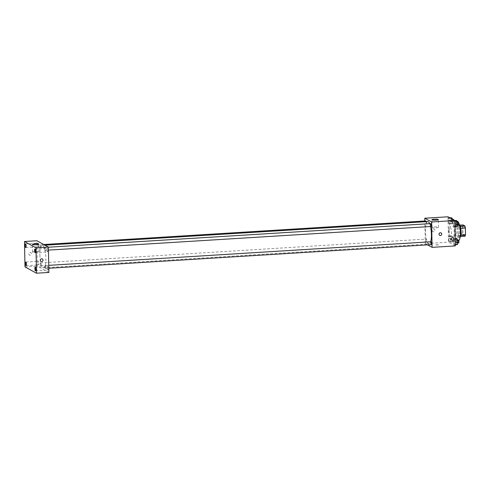 <?xml version="1.0" encoding="UTF-8"?>
<svg xmlns="http://www.w3.org/2000/svg" width="490" height="490" viewBox="0 0 490 490"><rect width="100%" height="100%" fill="white"/><g stroke="black" fill="none" stroke-linecap="round" stroke-linejoin="round"><path stroke-width="0.37" stroke-dasharray="2.45 1.84" d="M448.84 230.741A4.82 1.25 -93.5 0 0 450.414 236.254A4.82 1.25 -93.5 0 0 451.363 231.372A4.82 1.25 -93.5 0 0 449.82 226.637A4.82 1.25 -93.5 0 0 448.84 230.741M462.774 229.884A4.82 1.25 -93.5 0 0 464.349 235.396A4.82 1.25 -93.5 0 0 465.298 230.508A4.82 1.25 -93.5 0 0 463.754 225.78A4.82 1.25 -93.5 0 0 462.774 229.884M465.047 236.235L463.258 235.249A6.217 1.611 -93.5 0 1 462.732 233.16L462.603 226.484A6.217 1.611 -93.5 0 1 463.056 224.941M460.527 236.511L458.609 235.537L463.258 235.249M462.732 233.16L458.089 233.448L457.96 226.772L462.603 226.484M458.089 233.448A6.217 1.611 -93.5 0 0 458.609 235.537M460.404 236.523A6.217 1.611 -93.5 0 0 460.857 234.973L460.925 234.967M457.96 226.772A6.217 1.611 -93.5 0 1 458.413 225.222L460.202 226.209A6.217 1.611 -93.5 0 1 460.729 228.297L460.857 234.973M460.135 237.129A6.425 1.666 86.5 0 1 459.804 237.282A6.425 1.666 86.5 0 1 459.528 237.215A6.425 1.666 86.5 0 1 457.721 230.453A6.425 1.666 86.5 0 1 459.014 224.463A6.425 1.666 86.5 0 1 459.357 224.573M457.979 237.313A6.425 1.666 -93.5 0 0 458.254 237.381A6.425 1.666 -93.5 0 0 459.522 230.864A6.425 1.666 -93.5 0 0 457.464 224.555A6.425 1.666 -93.5 0 0 456.153 230.031A6.425 1.666 -93.5 0 0 457.979 237.313M458.413 225.222L459.822 225.137M457.262 221.351A9.635 2.493 -93.5 0 0 455.302 229.565A9.635 2.493 -93.5 0 0 458.45 240.59A9.635 2.493 -93.5 0 0 458.744 240.498M449.11 229.945A9.635 2.493 -93.5 0 0 452.258 240.97A9.635 2.493 -93.5 0 0 454.157 231.194A9.635 2.493 -93.5 0 0 451.07 221.731A9.635 2.493 -93.5 0 0 449.11 229.945M455.137 242.238L454.757 244.78L453.899 244.302L453.415 241.288L453.789 238.753L454.653 239.224L455.137 242.238L454.757 244.78L453.899 244.302L453.415 241.288L453.789 238.753L454.653 239.224L455.241 242.232M454.787 224.095L454.408 226.631L453.55 226.16L453.066 223.146L453.44 220.604L454.304 221.082L454.787 224.095L454.408 226.631L453.55 226.16L453.066 223.146L453.44 220.604L454.304 221.082L454.898 224.083M455.314 245.913L448.503 242.164L448.013 216.788M450.267 239.555L449.887 242.097L449.03 241.619L448.546 238.612L448.92 236.07L449.783 236.541L450.267 239.555L449.887 242.097L449.03 241.619L448.546 238.612L448.92 236.07L449.783 236.541L450.267 239.555L452.974 239.389L452.595 241.925L451.737 241.454L451.253 238.44L451.633 235.904L452.491 236.376L452.974 239.389M449.918 221.413L449.538 223.948L448.681 223.477L448.197 220.463L448.571 217.928L449.434 218.399L449.918 221.413L449.538 223.948L448.681 223.477L448.197 220.463L448.571 217.928L449.434 218.399L449.918 221.413L452.625 221.247L452.252 223.783L451.388 223.311L450.904 220.298L451.284 217.756M427.568 244.859L425.277 243.597L448.503 242.164M436.829 244.743L435.794 244.976L438.605 244.92L435.794 244.976L438.605 244.92L436.829 244.743M427.746 221.566A11.245 2.909 -93.5 0 0 425.461 231.145A11.245 2.909 -93.5 0 0 429.13 244.008A11.245 2.909 -93.5 0 0 430.704 241.772M430.496 226.515A11.245 2.909 -93.5 0 0 429.614 223.673M425.277 243.597L424.842 220.984M430.612 223.612A1.446 0.374 -93.5 0 0 430.318 224.843A1.446 0.374 -93.5 0 0 430.79 226.496M430.961 241.754A1.446 0.374 -93.5 0 0 430.667 242.985A1.446 0.374 -93.5 0 0 431.139 244.639M425.792 240.308A1.446 0.374 -93.5 0 0 426.269 241.962A1.446 0.374 -93.5 0 0 426.551 240.492A1.446 0.374 -93.5 0 0 426.086 239.077A1.446 0.374 -93.5 0 0 425.792 240.308M426.116 221.664A1.446 0.374 86.5 0 1 426.214 222.583A1.446 0.374 86.5 0 1 425.92 223.814A1.446 0.374 86.5 0 1 425.455 222.393A1.446 0.374 86.5 0 1 425.743 220.929M432.192 230.465A1.403 1.341 118.8 0 0 434.722 231.029A1.403 1.341 118.8 0 0 432.86 229.216A1.403 1.341 118.8 0 0 432.192 230.465M432.192 230.471A1.403 1.341 118.8 0 0 434.722 231.029A1.403 1.341 118.8 0 0 432.86 229.216A1.403 1.341 118.8 0 0 432.192 230.471M439.683 235.365L439.683 235.365A1.403 1.341 -61.2 0 1 439.187 233.485A1.403 1.341 -61.2 0 1 441.037 232.903L441.037 232.903M434.459 226.925A3.21 0.502 178.9 0 1 438.526 227.329A3.21 0.502 178.9 0 1 435.322 227.899A3.21 0.502 178.9 0 1 432.1 227.458A3.21 0.502 178.9 0 1 434.459 226.925M39.898 254.953A11.245 2.909 -93.5 0 0 43.573 267.816A11.245 2.909 -93.5 0 0 45.784 256.417A11.245 2.909 -93.5 0 0 42.183 245.374A11.245 2.909 -93.5 0 0 39.898 254.953M40.652 246.39A1.446 0.374 86.5 0 1 40.358 247.628A1.446 0.374 86.5 0 1 39.898 246.207A1.446 0.374 86.5 0 1 40.18 244.737A1.446 0.374 86.5 0 1 40.652 246.39M45.105 266.799A1.446 0.374 -93.5 0 0 45.576 268.453A1.446 0.374 -93.5 0 0 45.858 266.983A1.446 0.374 -93.5 0 0 45.399 265.568A1.446 0.374 -93.5 0 0 45.105 266.799M40.235 264.116A1.446 0.374 -93.5 0 0 40.707 265.77A1.446 0.374 -93.5 0 0 40.989 264.306A1.446 0.374 -93.5 0 0 40.529 262.885A1.446 0.374 -93.5 0 0 40.235 264.116M44.755 248.65A1.446 0.374 -93.5 0 0 45.227 250.304A1.446 0.374 -93.5 0 0 45.515 248.84A1.446 0.374 -93.5 0 0 45.049 247.419A1.446 0.374 -93.5 0 0 44.755 248.65M48.871 272.446L37.375 266.119L36.885 240.743M47.254 267.981A1.807 0.466 86.5 0 1 47.622 266.444A1.807 0.466 86.5 0 1 48.204 268.214A1.807 0.466 86.5 0 1 47.849 270.045A1.807 0.466 86.5 0 1 47.254 267.981M37.889 262.824A1.807 0.466 86.5 0 1 38.257 261.286A1.807 0.466 86.5 0 1 38.839 263.063A1.807 0.466 86.5 0 1 38.483 264.894A1.807 0.466 86.5 0 1 37.889 262.824M37.54 244.682A1.807 0.466 86.5 0 1 37.908 243.144A1.807 0.466 86.5 0 1 38.49 244.914A1.807 0.466 86.5 0 1 38.134 246.746A1.807 0.466 86.5 0 1 37.54 244.682M46.905 249.839A1.807 0.466 86.5 0 1 47.273 248.301A1.807 0.466 86.5 0 1 47.855 250.072A1.807 0.466 86.5 0 1 47.499 251.903A1.807 0.466 86.5 0 1 46.905 249.839M24.99 266.885L37.375 266.119M28.806 253.943A1.403 1.341 118.8 0 0 31.335 254.506A1.403 1.341 118.8 0 0 29.474 252.693A1.403 1.341 118.8 0 0 29.486 255.094A1.403 1.341 118.8 0 0 31.335 254.506A1.403 1.341 118.8 0 0 29.474 252.693A1.403 1.341 118.8 0 0 28.806 253.949M34.796 269.8L37.559 269.69L34.796 269.794M32.72 252.258A3.21 0.502 178.9 0 1 32.603 252.123A3.21 0.502 178.9 0 1 35.807 251.56A3.21 0.502 178.9 0 1 39.029 252.001A3.21 0.502 178.9 0 1 36.248 252.552A3.21 0.502 178.9 0 1 32.72 252.258M40.976 261.421L40.976 261.421A1.403 1.341 -61.2 0 1 40.486 259.541A1.403 1.341 -61.2 0 1 42.336 258.959L42.336 258.959M452.288 219.14L452.625 221.247M451.382 220.561A1.446 0.374 -93.5 0 0 451.854 222.215A1.446 0.374 -93.5 0 0 452.141 220.745A1.446 0.374 -93.5 0 0 451.676 219.33A1.446 0.374 -93.5 0 0 451.382 220.561M449.538 223.948L452.252 223.783M448.681 223.477L451.388 223.311M448.197 220.463L450.904 220.298M448.571 217.928L449.93 217.842M449.434 218.399L450.794 218.313M453.226 219.232A1.446 0.374 -93.5 0 0 452.932 220.463A1.446 0.374 -93.5 0 0 453.403 222.117A1.446 0.374 -93.5 0 0 453.685 221.333A1.446 0.374 -93.5 0 0 453.575 219.845M457.121 226.466L456.257 225.988L455.774 222.981L456.153 220.439M456.251 223.238A1.446 0.374 -93.5 0 0 456.723 224.892A1.446 0.374 -93.5 0 0 457.011 223.428A1.446 0.374 -93.5 0 0 456.545 222.007A1.446 0.374 -93.5 0 0 456.251 223.238M454.408 226.631L454.941 226.601M453.55 226.16L456.257 225.988M453.066 223.146L455.774 222.981M453.44 220.604L454.8 220.525M454.304 221.082L454.836 221.045M458.095 221.915A1.446 0.374 -93.5 0 0 457.801 223.146A1.446 0.374 -93.5 0 0 458.273 224.8M451.731 238.704A1.446 0.374 -93.5 0 0 452.203 240.357A1.446 0.374 -93.5 0 0 452.491 238.893A1.446 0.374 -93.5 0 0 452.025 237.472A1.446 0.374 -93.5 0 0 451.731 238.704M449.887 242.097L452.595 241.925M449.03 241.619L451.737 241.454M448.546 238.612L451.253 238.44M448.92 236.07L451.633 235.904M449.783 236.541L452.491 236.376M453.281 238.612A1.446 0.374 -93.5 0 0 453.752 240.265A1.446 0.374 -93.5 0 0 454.034 238.795A1.446 0.374 -93.5 0 0 453.575 237.374A1.446 0.374 -93.5 0 0 453.281 238.612M457.47 244.608L456.607 244.136L456.123 241.123L456.502 238.587M456.6 241.386A1.446 0.374 -93.5 0 0 457.072 243.04A1.446 0.374 -93.5 0 0 457.36 241.576A1.446 0.374 -93.5 0 0 456.894 240.155A1.446 0.374 -93.5 0 0 456.6 241.386M454.757 244.78L455.29 244.743M453.899 244.302L456.607 244.136M453.415 241.288L456.123 241.123M453.789 238.753L455.173 238.667M454.653 239.224L455.185 239.194M458.444 240.057A1.446 0.374 -93.5 0 0 458.15 241.288A1.446 0.374 -93.5 0 0 458.622 242.942M463.754 225.78L449.82 226.637M464.349 235.396L450.414 236.254M458.254 237.381L459.804 237.282M457.464 224.555L459.014 224.463M452.258 240.97L458.45 240.59M451.07 221.731L457.084 221.364M438.526 227.329L438.372 219.606M432.1 227.458L431.953 219.728M43.573 267.816L429.13 244.008M42.183 245.374L44.988 245.202M43.745 244.516L40.18 244.737M425.92 223.814L40.358 247.628M45.576 268.453L48.786 268.25M45.399 265.568L48.731 265.36M40.707 265.77L426.269 241.962M40.529 262.885L426.086 239.077M45.227 250.304L48.443 250.108M45.049 247.419L48.381 247.217M35.458 270.811L47.849 270.045M35.237 267.209L47.622 266.444M26.093 265.66L38.483 264.894M25.872 262.052L38.257 261.286M25.743 247.511L38.134 246.746M25.523 243.91L37.908 243.144M35.108 252.668L47.499 251.903M34.888 249.061L47.273 248.301M39.029 252.001L38.875 244.277M32.603 252.123L32.456 244.4M451.854 222.215L453.403 222.117M451.676 219.33L452.533 219.275M456.723 224.892L457.36 224.855M456.545 222.007L457.182 221.97M452.203 240.357L453.752 240.265M452.025 237.472L453.575 237.374M457.072 243.04L457.709 243.003M456.894 240.155L457.531 240.112"/><path stroke-width="0.73" d="M459.822 225.137L463.056 224.941L464.851 225.927A6.217 1.611 -93.5 0 1 465.371 228.009L465.5 234.686A6.217 1.611 -93.5 0 1 465.047 236.235L460.527 236.511M459.357 224.573A6.425 1.666 86.5 0 1 461.066 230.772A6.425 1.666 86.5 0 1 460.135 237.129M460.282 226.209L464.851 225.927M460.925 234.967L465.5 234.686M460.784 228.291L465.371 228.009M458.744 240.498A9.635 2.493 -93.5 0 0 460.312 230.239A9.635 2.493 -93.5 0 0 457.262 221.351L457.084 221.364M424.842 220.984L424.787 218.221L448.013 216.788L454.824 220.537L455.314 245.913L432.088 247.352L427.568 244.859M430.704 241.772A11.245 2.909 -93.5 0 0 430.496 226.515M429.614 223.673A11.245 2.909 -93.5 0 0 427.746 221.566L44.988 245.202M424.787 218.221L431.598 221.97L432.088 247.352M48.443 250.108L430.79 226.496A1.446 0.374 -93.5 0 0 431.071 225.032A1.446 0.374 -93.5 0 0 430.612 223.612L48.381 247.217M48.786 268.25L431.139 244.639A1.446 0.374 -93.5 0 0 431.421 243.175A1.446 0.374 -93.5 0 0 430.961 241.754L48.731 265.36M43.745 244.516L425.743 220.929A1.446 0.374 86.5 0 1 426.116 221.664M431.598 221.97L456.153 220.439L457.011 220.91L457.495 223.924L457.121 226.466L454.941 226.601M434.312 219.195A3.21 0.502 178.9 0 1 438.372 219.606A3.21 0.502 178.9 0 1 435.175 220.169A3.21 0.502 178.9 0 1 431.953 219.728A3.21 0.502 178.9 0 1 434.312 219.195M441.037 232.903A1.403 1.341 -61.2 0 1 441.049 235.304A1.403 1.341 -61.2 0 1 439.187 233.491A1.403 1.341 -61.2 0 1 441.717 234.049A1.403 1.341 -61.2 0 1 439.683 235.365M36.885 240.743L48.381 247.07L48.871 272.446L36.481 273.212L24.99 266.885L24.5 241.509L36.885 240.743M24.5 241.509L35.997 247.836L36.481 273.212M35.997 247.836L48.381 247.07M42.336 258.959A1.403 1.341 -61.2 0 1 42.348 261.354A1.403 1.341 -61.2 0 1 40.486 259.541A1.403 1.341 -61.2 0 1 43.01 260.104A1.403 1.341 -61.2 0 1 40.976 261.421M32.567 244.528A3.21 0.502 178.9 0 1 32.456 244.4A3.21 0.502 178.9 0 1 35.66 243.836A3.21 0.502 178.9 0 1 38.875 244.277A3.21 0.502 178.9 0 1 36.101 244.829A3.21 0.502 178.9 0 1 32.567 244.528M34.968 249.085A1.807 0.466 -93.5 0 0 34.888 249.061A1.807 0.466 -93.5 0 0 34.521 250.604A1.807 0.466 -93.5 0 0 35.108 252.668A1.807 0.466 -93.5 0 0 35.476 250.984A1.807 0.466 -93.5 0 0 34.968 249.085M25.602 243.928A1.807 0.466 -93.5 0 0 25.523 243.91A1.807 0.466 -93.5 0 0 25.155 245.447A1.807 0.466 -93.5 0 0 25.743 247.511A1.807 0.466 -93.5 0 0 26.105 245.827A1.807 0.466 -93.5 0 0 25.602 243.928M25.946 262.07A1.807 0.466 -93.5 0 0 25.872 262.052A1.807 0.466 -93.5 0 0 25.505 263.589A1.807 0.466 -93.5 0 0 26.093 265.66A1.807 0.466 -93.5 0 0 26.454 263.975A1.807 0.466 -93.5 0 0 25.946 262.07M35.311 267.228A1.807 0.466 -93.5 0 0 35.237 267.209A1.807 0.466 -93.5 0 0 34.87 268.747A1.807 0.466 -93.5 0 0 35.458 270.811A1.807 0.466 -93.5 0 0 35.819 269.126A1.807 0.466 -93.5 0 0 35.311 267.228M449.93 217.842L451.284 217.756L452.141 218.234L452.288 219.14M450.794 218.313L452.141 218.234M453.575 219.845A1.446 0.374 -93.5 0 0 453.226 219.232L452.533 219.275M454.898 224.083L457.495 223.924M454.836 221.045L457.011 220.91M457.36 224.855L458.273 224.8A1.446 0.374 -93.5 0 0 458.56 223.336A1.446 0.374 -93.5 0 0 458.095 221.915L457.182 221.97M455.173 238.667L456.502 238.587L457.36 239.059L457.844 242.072L457.47 244.608L455.29 244.743M455.241 242.232L457.844 242.072M455.185 239.194L457.36 239.059M457.709 243.003L458.622 242.942A1.446 0.374 -93.5 0 0 458.903 241.478A1.446 0.374 -93.5 0 0 458.444 240.057L457.531 240.112"/></g></svg>
